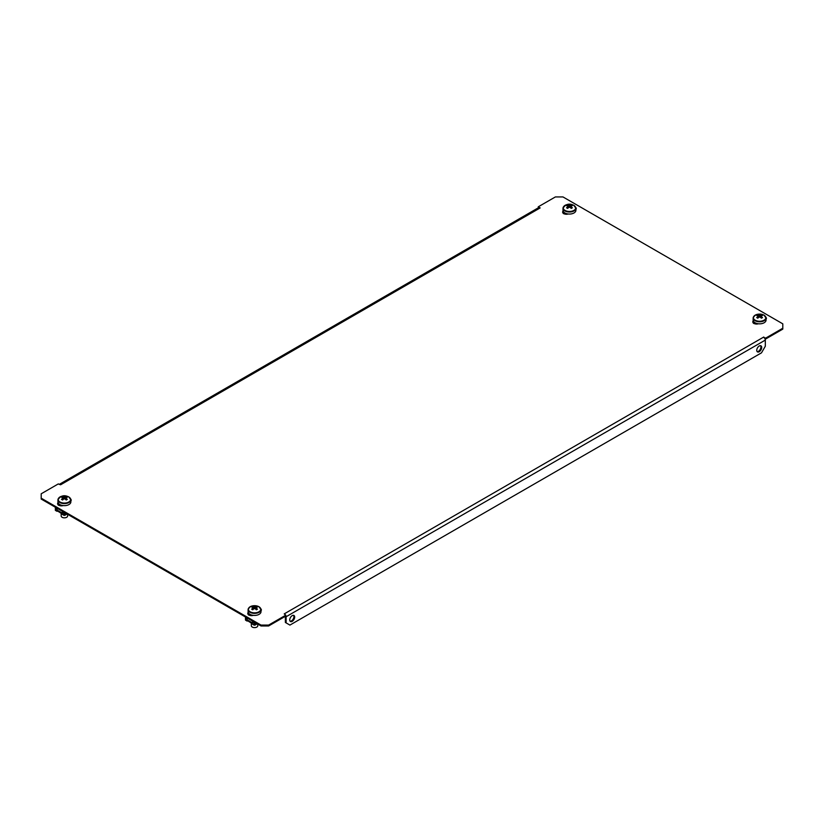 <?xml version="1.0" encoding="UTF-8"?>
<svg xmlns="http://www.w3.org/2000/svg" width="824" height="824" viewBox="0 0 824 824"><rect width="100%" height="100%" fill="white"/><g stroke="black" fill="none" stroke-linecap="round" stroke-linejoin="round"><path stroke-width="1.24" d="M292.201 615.652A3.492 2.019 -60 0 1 293.952 615.476A3.492 2.019 -60 0 1 294.487 618.278A3.492 2.019 -60 0 1 292.201 621.358A3.492 2.019 -60 0 1 290.46 621.533A3.492 2.019 -60 0 1 289.914 618.731A3.492 2.019 -60 0 1 292.201 615.652M293.529 615.332A3.492 2.019 -60 0 1 293.612 618.185A3.492 2.019 -60 0 1 291.438 620.915A3.492 2.019 -60 0 1 290.12 621.245M759.223 351.724A3.492 2.019 120 0 0 761.51 348.645A3.492 2.019 120 0 0 760.964 345.843A3.492 2.019 120 0 0 759.223 346.018A3.492 2.019 120 0 0 756.937 349.098A3.492 2.019 120 0 0 757.472 351.899A3.492 2.019 120 0 0 759.223 351.724M757.132 351.611A3.492 2.019 120 0 0 758.461 351.292A3.492 2.019 120 0 0 760.624 348.562A3.492 2.019 120 0 0 760.542 345.699M568.23 213.983A3.77 2.173 180 0 1 563.74 213.622A3.77 2.173 180 0 1 562.638 212.087A3.77 2.173 180 0 1 563.111 211.026M58.061 502.619A3.77 2.173 0 0 0 57.587 503.67A3.77 2.173 0 0 0 58.689 505.205A3.77 2.173 0 0 0 63.18 505.576M253.328 615.353A3.77 2.173 180 0 1 248.848 614.992A3.77 2.173 180 0 1 247.746 613.458A3.77 2.173 180 0 1 248.22 612.407M753.26 320.814A3.77 2.173 0 0 0 752.796 321.865A3.77 2.173 0 0 0 753.898 323.399A3.77 2.173 0 0 0 758.379 323.77M41.2 498.18L41.2 499.056L261.023 625.972L261.023 625.086L268.624 625.086L285.743 615.209L284.218 613.89L763.405 337.232L765.681 338.118L782.8 328.23L782.8 323.842L562.977 196.936L555.376 196.936L538.257 206.814L540.163 207.916L60.595 484.79L58.319 483.904L41.2 493.792L41.2 498.18L261.023 625.086M538.257 206.814L538.402 207.772M764.796 338.479L765.681 338.994L782.8 329.116L782.8 328.23M268.624 625.086L268.624 625.972L285.743 616.084L285.743 615.209M268.624 625.972L261.023 625.972M247.818 613.89A3.77 2.173 180 0 1 248.518 613.015M753.569 321.432A3.77 2.173 0 0 0 752.868 322.308M58.36 503.227A3.77 2.173 0 0 0 57.67 504.113M562.72 212.52A3.77 2.173 180 0 1 563.41 211.644M70.854 501.074A3.77 2.173 0 0 0 71.204 500.158A3.77 2.173 0 0 0 70.74 499.107M766.052 319.269A3.77 2.173 0 0 0 766.413 318.352A3.77 2.173 0 0 0 765.939 317.302M260.889 608.885A3.77 2.173 180 0 1 261.363 609.945A3.77 2.173 180 0 1 261.002 610.862M575.78 207.514A3.77 2.173 180 0 1 576.254 208.565A3.77 2.173 180 0 1 575.904 209.492M765.681 338.994L765.681 338.118M285.362 616.311L285.362 622.46L289.924 625.086L761.5 352.827L765.311 346.234L765.311 340.096A2.153 1.246 60 0 0 763.786 337.459L763.786 337.016M286.113 622.893L286.113 616.743A2.153 1.246 -120 0 0 285.743 615.363M285.598 615.137A2.153 1.246 -120 0 0 284.599 614.117M60.214 484.563A2.153 1.246 -120 0 0 59.204 484.43L538.329 207.803A2.153 1.246 60 0 1 539.401 207.916M753.363 321.597L753.466 323.307M754.011 321.978L753.744 322.132A0.917 0.525 -120 0 0 753.538 321.453M753.744 322.132L753.733 323.451M756.072 324.017A3.554 2.05 180 0 1 756.174 323.266M763.992 320.217A6.211 3.584 0 0 0 763.992 315.149A6.211 3.584 0 0 0 755.206 315.149A6.211 3.584 0 0 0 755.206 320.217A6.211 3.584 0 0 0 763.992 320.217M753.713 316.54A6.458 3.729 0 0 0 753.146 318.064L753.146 320.114A6.458 3.729 0 0 0 755.041 322.74A6.458 3.729 0 0 0 762.066 323.554A6.458 3.729 0 0 0 766.052 320.114L766.052 318.064A6.458 3.729 0 0 0 765.486 316.54M758.142 317.868L758.039 316.447A1.627 0.937 0 0 1 757.977 316.22A1.627 0.937 0 0 1 758.039 315.901A10.733 6.19 60 0 0 756.71 315.479A10.64 8.24 -89.9 0 1 757.235 315.139A10.64 8.24 -89.9 0 1 757.792 314.85L758.677 317.415M758.039 316.447A10.733 6.19 120 0 0 756.71 317.57A10.64 2.76 -139.1 0 1 757.792 318.198A10.733 6.19 -60 0 1 759.12 317.075A1.627 0.937 0 0 0 760.078 317.075A10.733 6.19 60 0 1 761.417 318.198A10.64 2.76 139.1 0 1 761.963 317.868A10.64 2.76 139.1 0 1 762.488 317.57A10.733 6.19 -120 0 0 761.16 316.447A1.627 0.937 0 0 0 761.232 316.22A1.627 0.937 0 0 0 761.16 315.901A10.733 6.19 -60 0 1 762.488 315.479A10.64 8.24 89.9 0 0 761.417 314.85A10.733 6.19 120 0 0 760.078 315.273A1.627 0.937 0 0 0 759.12 315.273A10.733 6.19 -120 0 0 757.792 314.85M761.16 316.447L761.057 317.868M759.244 317.086L759.12 315.273M758.039 315.901L758.173 317.837M761.026 317.837L761.16 315.901M760.078 315.273L759.955 317.086M761.417 314.85L760.531 317.415M252.381 623.49L247.633 620.74L252.381 623.799A0.917 0.525 -60 0 0 252.577 624.211L254.091 625.097A0.917 0.525 120 0 0 254.554 625.045A0.917 0.525 -120 0 0 255.203 624.674L255.203 622.614M246.108 620.173A0.917 0.525 -60 0 1 245.459 619.803L245.459 616.991M248.323 613.18L248.415 614.889M248.961 613.561L248.704 613.715A0.917 0.525 -120 0 0 248.488 613.035M248.704 613.715L248.683 615.044M245.655 620.215L247.169 621.1A0.917 0.525 120 0 1 246.984 620.678L246.984 618.968L245.459 618.082L245.727 617.145M254.935 622.46L254.935 624.52M254.173 624.52L254.173 622.81L253.905 624.674A0.917 0.525 120 0 0 254.091 625.097M253.905 622.965L252.381 622.079L252.381 623.799L253.905 624.674M252.381 622.079L254.173 622.81M247.252 620.524L246.984 618.968M245.727 617.938L247.252 618.814M251.021 615.61A3.554 2.05 180 0 1 251.124 614.859M252.381 622.831L247.252 619.864M254.935 623.789A1.071 0.618 180 0 1 254.173 623.789M258.942 611.799A6.211 3.584 0 0 0 258.942 606.732A6.211 3.584 0 0 0 250.166 606.732A6.211 3.584 0 0 0 250.166 611.799A6.211 3.584 0 0 0 258.942 611.799M248.673 608.122A6.458 3.729 0 0 0 248.096 609.657L248.096 611.696A6.458 3.729 0 0 0 249.991 614.333A6.458 3.729 0 0 0 257.026 615.137A6.458 3.729 0 0 0 261.002 611.696L261.002 609.657A6.458 3.729 0 0 0 260.435 608.122M251.33 623.181L251.33 625.746A3.224 1.864 0 0 0 252.268 627.064A3.224 1.864 0 0 0 255.79 627.476A3.224 1.864 0 0 0 257.778 625.746L257.778 624.098M252.999 607.484L252.999 608.03A1.627 0.937 0 0 1 252.927 607.803A1.627 0.937 0 0 1 252.999 607.484A10.733 6.19 60 0 0 251.66 607.061A10.64 8.24 -89.9 0 1 252.196 606.732A10.64 8.24 -89.9 0 1 252.741 606.443L253.627 609.008M252.999 608.03A10.733 6.19 120 0 0 251.66 609.163A10.64 2.76 -139.1 0 1 252.741 609.781A10.733 6.19 -60 0 1 254.07 608.658A1.627 0.937 0 0 0 255.028 608.658A10.733 6.19 60 0 1 256.367 609.781A10.64 2.76 139.1 0 1 256.913 609.451A10.64 2.76 139.1 0 1 257.448 609.163A10.733 6.19 -120 0 0 256.11 608.03A1.627 0.937 0 0 0 256.182 607.803A1.627 0.937 0 0 0 256.11 607.484A10.733 6.19 -60 0 1 257.448 607.061A10.64 8.24 89.9 0 0 256.367 606.443A10.733 6.19 120 0 0 255.028 606.855A1.627 0.937 0 0 0 254.07 606.855A10.733 6.19 -120 0 0 252.741 606.443M256.11 608.03L256.007 609.451M254.194 608.679L254.07 606.855M255.976 609.43L256.11 607.484M255.028 606.855L254.904 608.679M256.367 606.443L255.481 609.008M563.214 211.809L563.307 213.519M563.863 212.19L563.595 212.345A0.917 0.525 -120 0 0 563.379 211.665M563.595 212.345L563.575 213.673M565.923 214.24A3.554 2.05 180 0 1 566.016 213.488M565.058 205.361A6.211 3.584 0 0 0 565.058 210.429A6.211 3.584 0 0 0 573.834 210.429A6.211 3.584 0 0 0 573.834 205.361A6.211 3.584 0 0 0 565.058 205.361M563.564 206.752A6.458 3.729 0 0 0 562.998 208.287L562.998 210.326A6.458 3.729 0 0 0 564.883 212.963A6.458 3.729 0 0 0 571.918 213.766A6.458 3.729 0 0 0 575.904 210.326L575.904 208.287A6.458 3.729 0 0 0 575.327 206.752M571.001 206.659L571.001 206.113A1.627 0.937 0 0 1 571.073 206.433A1.627 0.937 0 0 1 571.001 206.659A10.733 6.19 -120 0 1 572.34 207.782A10.64 2.76 139.1 0 0 571.804 208.081A10.64 2.76 139.1 0 0 571.259 208.41A10.733 6.19 60 0 0 569.93 207.287A1.627 0.937 0 0 1 568.972 207.287A10.733 6.19 -60 0 0 567.633 208.41A10.64 2.76 -139.1 0 0 566.551 207.782A10.733 6.19 120 0 1 567.891 206.659A1.627 0.937 0 0 1 567.818 206.433A1.627 0.937 0 0 1 567.891 206.113L568.024 208.06M571.001 206.113A10.733 6.19 -60 0 1 572.34 205.691A10.64 8.24 89.9 0 0 571.259 205.073A10.733 6.19 120 0 0 569.93 205.485A1.627 0.937 0 0 0 568.972 205.485A10.733 6.19 -120 0 0 567.633 205.073A10.64 8.24 -89.9 0 0 567.087 205.361A10.64 8.24 -89.9 0 0 566.551 205.691A10.733 6.19 60 0 1 567.891 206.113M569.096 207.308L568.972 205.485M567.633 205.073L568.519 207.627M569.93 205.485L569.806 207.308M571.259 205.073L570.373 207.627M567.994 208.081L567.891 206.659M62.233 513.702L57.474 510.962L62.233 514.011L62.5 512.147L64.014 513.022L64.396 515.268A0.917 0.525 -120 0 0 65.044 514.887L65.044 512.827M64.777 512.672L64.777 514.732M55.96 510.386A0.917 0.525 -60 0 1 55.496 510.437L57.021 511.313A0.917 0.525 120 0 1 56.835 510.89L56.835 509.181L55.311 508.305L55.311 507.203M58.164 503.392L58.267 505.102M58.813 503.773L58.545 503.928A0.917 0.525 -120 0 0 58.329 503.258M58.545 503.928L58.525 505.256M55.496 510.437A0.917 0.525 -60 0 1 55.311 510.015L55.579 507.357M57.093 510.736L57.093 509.026L55.579 508.151M62.881 514.382A0.917 0.525 -60 0 1 62.233 514.011L63.757 514.887A0.917 0.525 120 0 0 64.396 515.268M62.233 512.301L63.757 513.177L63.757 514.887M62.233 513.043L57.093 510.077M64.777 514.001A1.071 0.618 180 0 1 64.014 514.001M60.873 505.823A3.554 2.05 180 0 1 60.966 505.071M60.008 496.944A6.211 3.584 0 0 0 60.008 502.022A6.211 3.584 0 0 0 68.794 502.022A6.211 3.584 0 0 0 68.794 496.944A6.211 3.584 0 0 0 60.008 496.944M58.514 498.335A6.458 3.729 0 0 0 57.948 499.869L57.948 501.909A6.458 3.729 0 0 0 59.833 504.546A6.458 3.729 0 0 0 66.868 505.359A6.458 3.729 0 0 0 70.854 501.909L70.854 499.869A6.458 3.729 0 0 0 70.287 498.335M61.172 513.404L61.172 515.968A3.224 1.864 0 0 0 62.119 517.287A3.224 1.864 0 0 0 65.632 517.688A3.224 1.864 0 0 0 67.63 515.968L67.63 514.32M65.827 499.643L65.961 497.696A1.627 0.937 0 0 1 66.023 498.026A1.627 0.937 0 0 1 65.961 498.252A10.733 6.19 -120 0 1 67.29 499.375A10.64 2.76 139.1 0 0 66.765 499.674A10.64 2.76 139.1 0 0 66.208 499.993A10.733 6.19 60 0 0 64.88 498.87A1.627 0.937 0 0 1 63.922 498.87A10.733 6.19 -60 0 0 62.583 499.993A10.64 2.76 -139.1 0 0 61.512 499.375A10.733 6.19 120 0 1 62.84 498.252A1.627 0.937 0 0 1 62.768 498.026A1.627 0.937 0 0 1 62.84 497.696L62.974 499.643M65.961 497.696A10.733 6.19 -60 0 1 67.29 497.284A10.64 8.24 89.9 0 0 66.208 496.656A10.733 6.19 120 0 0 64.88 497.078A1.627 0.937 0 0 0 63.922 497.078A10.733 6.19 -120 0 0 62.583 496.656A10.64 8.24 -89.9 0 0 62.037 496.944A10.64 8.24 -89.9 0 0 61.512 497.284A10.733 6.19 60 0 1 62.84 497.696M64.045 498.891L63.922 497.078M62.583 496.656L63.469 499.22M65.961 498.252L65.858 499.663M64.88 497.078L64.756 498.891M66.208 496.656L65.323 499.22M62.943 499.663L62.84 498.252M765.311 340.096L286.113 616.743M752.94 322.462L753.486 322.153M755 322.72L753.857 323.379M755.041 320.701A6.458 3.729 0 0 0 762.066 321.514A6.458 3.729 0 0 0 766.052 318.064L764.044 315.17C758.585 313.161 754.949 314.129 753.146 318.064A6.458 3.729 0 0 0 755.041 320.701M247.89 614.055L248.436 613.736M249.95 614.313L248.807 614.972M256.985 623.644L255.203 624.674M246.984 620.678L245.459 619.803M247.097 617.938L247.097 618.721M253.792 622.584L253.792 621.801M249.991 612.294A6.458 3.729 0 0 0 257.026 613.097A6.458 3.729 0 0 0 261.002 609.657L258.993 606.752C253.535 604.744 249.899 605.712 248.096 609.657A6.458 3.729 0 0 0 249.991 612.294M562.782 212.685L563.328 212.365M564.842 212.942L563.709 213.601M562.998 208.287A6.458 3.729 0 0 0 564.883 210.923A6.458 3.729 0 0 0 571.918 211.727A6.458 3.729 0 0 0 575.904 208.287L573.895 205.382C569.26 203.065 565.625 204.022 562.998 208.287M66.837 513.857L65.044 514.887M57.731 504.267L58.277 503.948M59.802 504.525L58.659 505.184M56.835 510.89L55.311 510.015M63.633 512.806L63.633 512.013M56.949 508.151L56.949 508.944M57.948 499.869A6.458 3.729 0 0 0 59.833 502.506A6.458 3.729 0 0 0 66.868 503.31A6.458 3.729 0 0 0 70.854 499.869L68.845 496.975C64.21 494.647 60.585 495.615 57.948 499.869M753.466 321.844L752.93 322.153M754.135 323.533L755.268 322.874M756.37 324.038L756.37 323.338M248.415 613.437L247.89 613.746M249.085 615.116L250.228 614.457M255.007 625.097L257.253 623.799M246.788 618.546L246.788 617.753M251.33 615.621L251.33 614.92M563.317 212.067L562.782 212.376M563.987 213.746L565.12 213.086M566.222 214.25L566.222 213.55M64.859 515.309L67.105 514.011M58.267 503.649L57.731 503.958M58.937 505.339L60.07 504.679M62.418 514.433L63.942 515.309M56.629 508.758L56.629 507.965M61.172 505.843L61.172 505.143"/></g></svg>

